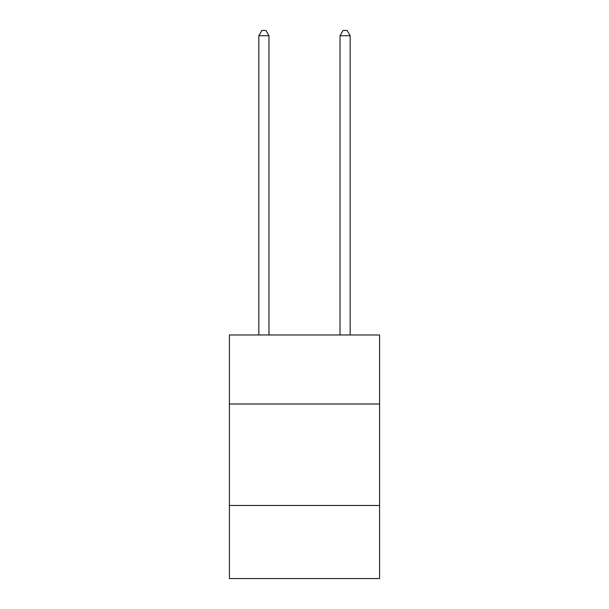 <?xml version="1.0" encoding="UTF-8"?>
<svg xmlns="http://www.w3.org/2000/svg" width="609" height="609" viewBox="0 0 609 609"><rect width="100%" height="100%" fill="white"/><g stroke="black" fill="none" stroke-linecap="round" stroke-linejoin="round"><path stroke-width="0.91" d="M379.597 403.995L379.597 334.988L229.403 334.988L229.403 403.995L379.597 403.995L379.597 578.55L229.403 578.55L229.403 403.995M379.597 505.478L229.403 505.478M268.98 334.988L268.98 35.725L258.833 35.725L258.833 334.988M258.833 35.725L261.878 30.45L265.935 30.45L268.98 35.725M350.167 334.988L350.167 35.725L340.02 35.725L340.02 334.988M340.02 35.725L343.065 30.45L347.122 30.45L350.167 35.725"/></g></svg>
